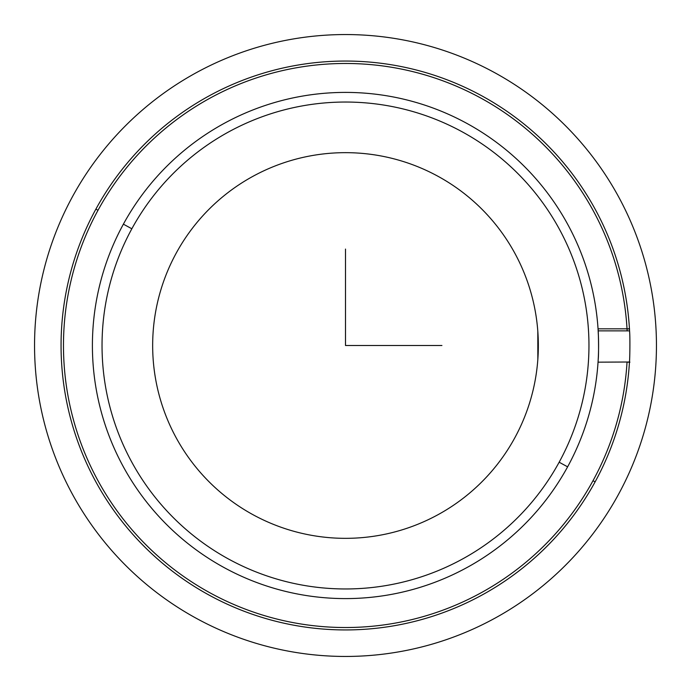 <?xml version="1.0" encoding="UTF-8"?>
<svg xmlns="http://www.w3.org/2000/svg" width="691" height="691" viewBox="0 0 691 691"><rect width="100%" height="100%" fill="white"/><g stroke="black" fill="none" stroke-linecap="round" stroke-linejoin="round"><path stroke-width="1.04" d="M537.814 331.291L537.848 359.165M629.561 330.868L598.173 330.868L629.561 330.868C630.209 337.484 629.795 360.633 629.458 361.998L598.052 362.17L598.173 360.132C599.002 353.006 598.294 327.862 598.052 328.83L627.031 328.83L629.458 329.002L629.561 330.868L629.458 329.002L627.031 328.83A282.023 282.023 0 0 0 98.001 210.289L95.885 209.131A284.433 284.433 0 0 1 629.458 329.002A284.433 284.433 0 0 0 95.885 209.131L98.001 210.289A282.023 282.023 0 0 0 210.289 592.999A282.023 282.023 0 0 0 592.999 480.711L595.115 481.869A284.433 284.433 0 0 1 209.131 595.115A284.433 284.433 0 0 1 95.885 209.131A284.433 284.433 0 0 0 209.131 595.115A284.433 284.433 0 0 0 595.115 481.869L592.999 480.711A282.023 282.023 0 0 0 627.031 362.17L629.458 361.998A284.433 284.433 0 0 1 595.115 481.869A284.433 284.433 0 0 0 629.458 361.998C629.795 360.633 630.209 337.484 629.561 330.868M629.933 362.17L627.031 362.17A282.023 282.023 0 0 1 210.289 592.999A282.023 282.023 0 0 1 407.163 70.301A282.023 282.023 0 0 1 627.143 330.868A282.023 282.023 0 0 0 627.031 328.83L598.052 328.83L598.466 337.225M598.596 345.552L598.596 346.001M567.613 466.84A253.096 253.096 0 0 0 466.84 123.387A253.096 253.096 0 0 0 123.387 224.16A253.096 253.096 0 0 0 224.16 567.613A253.096 253.096 0 0 0 567.613 466.84L559.157 462.219A243.457 243.457 0 0 0 462.219 131.843A243.457 243.457 0 0 0 131.843 228.781L123.387 224.16A253.096 253.096 0 0 1 466.84 123.387A253.096 253.096 0 0 1 567.613 466.84A253.096 253.096 0 0 1 224.16 567.613A253.096 253.096 0 0 1 123.387 224.16L131.843 228.781A243.457 243.457 0 0 0 228.781 559.157A243.457 243.457 0 0 0 559.157 462.219L567.613 466.84M537.779 360.132L537.615 362.17M538.039 356.271L538.151 353.887M537.926 332.863L537.823 331.464M176.265 253.053A192.841 192.841 0 0 1 437.947 176.265A192.841 192.841 0 0 1 514.735 437.947A192.841 192.841 0 0 1 253.053 514.735A192.841 192.841 0 0 1 176.265 253.053A192.841 192.841 0 0 0 253.053 514.735A192.841 192.841 0 0 0 514.735 437.947A192.841 192.841 0 0 0 437.947 176.265A192.841 192.841 0 0 0 176.265 253.053M537.866 332.034L537.943 333.252M538.073 355.589L537.9 358.482M537.866 358.966L537.9 332.518M559.157 462.219A243.457 243.457 0 0 1 228.781 559.157A243.457 243.457 0 0 1 131.843 228.781A243.457 243.457 0 0 1 462.219 131.843A243.457 243.457 0 0 1 559.157 462.219A243.457 243.457 0 0 1 228.781 559.157A243.457 243.457 0 0 1 131.843 228.781M345.5 249.08L345.5 345.5L441.92 345.5M656.45 345.5A310.95 310.95 0 0 1 345.5 656.45A310.95 310.95 0 0 1 34.55 345.5A310.95 310.95 0 0 1 345.5 34.55A310.95 310.95 0 0 1 656.45 345.5M598.052 328.83L629.561 328.83"/></g></svg>
